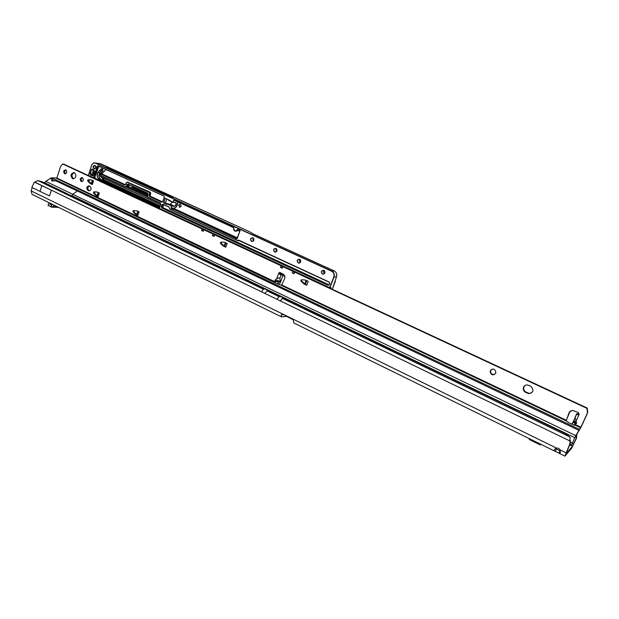 <?xml version="1.0" encoding="UTF-8"?>
<svg xmlns="http://www.w3.org/2000/svg" width="619" height="619" viewBox="0 0 619 619"><rect width="100%" height="100%" fill="white"/><g stroke="black" fill="none" stroke-linecap="round" stroke-linejoin="round"><path stroke-width="0.93" d="M558.996 453.062L559.499 453.464C560.234 453.588 560.443 452.388 560.141 449.866L558.531 448.295L556.334 448.009C554.229 449.417 553.665 450.446 554.639 451.073L558.996 453.062L560.017 450.81L556.357 449.015L555.336 451.259L554.206 450.709M31.871 187.495L32.033 186.984L31.801 187.464L49.551 195.944L51.385 190.18L34.811 182.164L37.821 180.547L42.866 182.032L564.961 433.393L570.006 437.037L569.913 443.691L570.347 440.527L569.944 440.983L276.972 299.287L279.076 296.694L280.245 296.586M286.326 316.417L281.56 316.92L281.103 315.172L282.318 314.112L282.527 314.901L284.222 314.707M576.738 434.151L576.537 438.151L571.554 448.334L564.923 456.126L569.913 443.691M576.39 434.786L576.157 438.577L572.544 446.16L566.021 453.82L570.323 443.227M281.483 316.882L32.026 194.335L31.167 190.9L32.188 187.65M31.167 190.9L556.334 448.009M576.537 438.151L576.157 438.577M293.158 319.28L291.626 319.017L285.119 315.582M282.318 313.856L281.103 315.172M554.639 451.073L293.816 322.948L293.081 319.125M555.429 448.605L556.357 449.015L555.46 448.574M569.991 440.124L570.347 440.527M569.712 445.038L570.122 444.574M51.385 190.18L34.378 182.118L32.033 186.984M40.011 191.464L41.821 185.715M34.811 182.164L34.378 182.118M529.291 439.413L529.346 438.647M540.766 444.256L540.387 444.96L540.557 444.156M536.588 442.206L531.698 439.8M52.545 204.417L51.609 205.16L51.021 207.009L52.878 206.622L54.232 205.245M51.803 207.148L58.581 207.38M51.021 207.009L49.597 205.895L48.174 205.787L48.375 203.813L49.961 203.945L51.609 205.16M74.427 172.693L74.056 172.554C70.651 173.544 70.14 175.572 72.516 178.643L72.91 178.783C76.307 177.785 76.81 175.757 74.427 172.693M74.288 172.631C71.51 174.264 71.255 176.307 73.514 178.759L73.684 178.829M65.838 169.908L65.606 169.823C63.448 170.449 63.13 171.742 64.631 173.691L64.871 173.777C67.022 173.142 67.339 171.85 65.838 169.908M65.931 169.954C64.376 171.053 64.252 172.322 65.552 173.761M82.404 177.668L82.157 177.583C79.975 178.218 79.642 179.51 81.174 181.483L81.429 181.568C83.611 180.934 83.936 179.634 82.404 177.668M82.474 177.707C80.872 178.821 80.749 180.106 82.11 181.56M275.068 280.84L274.998 280.105L276.585 278.945C278.388 277.753 279.471 277.591 279.842 278.473L280.337 281.274L279.858 281.893L278.442 282.218L275.068 280.84L279.858 281.893M576.653 423.288L575.964 423.767L572.946 422.375L575.09 417.678L576.653 423.288L573.999 420.471M523.527 387.13C522.807 389.382 523.512 391.138 525.647 392.4L528.889 393.661C533.64 392.314 534.212 389.823 530.622 386.179L527.45 384.941C525.632 384.84 524.324 385.567 523.527 387.13M525.144 385.382L523.929 386.883C523.21 389.127 523.914 390.875 526.042 392.144L529.276 393.39L531.659 392.879M494.14 369.319L493.242 369.056C489.706 370 489.25 371.833 491.873 374.572L492.801 374.843C496.314 373.884 496.763 372.042 494.14 369.319M491.896 369.203C490.008 370.998 490.155 372.708 492.322 374.348L494.627 374.441M274.643 282.589L275.022 281.777L274.155 282.264L274.635 282.589L281.513 285.367L284.902 278.086L283.804 274.526L279.873 272.406L278.782 273.064L280.299 274.751L281.173 274.929L279.842 278.473M578.2 414.73L576.614 413.979L577.171 414.529L579.167 414.335L578.401 412.61L572.343 410.343L569.348 412.161L566.137 420.773L568.575 422.576L573.643 424.913L574.981 425.23L575.213 424.51L580.908 427.218L575.74 435.606L571.662 444.798M302.049 279.711L305.523 280.074L308.231 281.336L306.73 285.266L305.407 284.152M304.006 283.966L304.842 283.982L304.006 283.966L301.027 281.158L301.925 279.889M301.654 280.6L301.77 281.111L301.027 281.158M306.111 280.345L304.749 283.92L301.77 281.111M305.368 284.229L304.842 283.982M134.393 210.568L133.162 210.762L136.822 210.754L139.089 211.822L137.851 215.489L136.977 214.708M135.553 214.375L136.575 214.499L135.553 214.375L133.039 211.891L132.946 211.419L133.882 211.489L134.106 210.824M133.882 211.489L133.975 211.953L133.039 211.891M136.49 214.437L133.975 211.953M95.953 195.573L97.013 195.72L95.953 195.573L93.546 193.159L93.662 192.052L97.237 192.037L99.334 193.035L98.158 196.633L97.361 195.929M94.97 191.89L93.662 192.052M93.454 192.702L94.428 192.795L94.637 192.145M94.428 192.795L94.521 193.252L93.546 193.159M96.928 195.658L94.521 193.252M90.142 183.479L91.21 183.65L90.142 183.479L87.743 181.088L87.867 179.982L91.48 179.982M89.175 179.835L87.867 179.982M87.65 180.64L88.641 180.748L88.85 180.098L89.082 181.553L88.857 180.067M88.641 180.748L88.734 181.205L87.743 181.088M91.125 183.588L88.734 181.205M89.36 185.901C87.372 187.217 87.225 188.749 88.927 190.497L89.577 190.807M215.698 234.926L282.535 265.922M282.852 266.603L282.326 267.88L281.908 267.687L282.249 268.228L282.852 266.603L292.872 271.269L292.261 272.902L294.126 273.389L293.7 273.196L294.334 271.571L292.872 271.269M283.827 266.673L294.327 271.416M295.642 272.182L587.292 408.099L587.71 412.672L581.21 426.886L575.244 436.867L572.482 442.894M570.2 410.985L566.292 420.27L281.831 285.011M276.585 278.945L278.782 273.064L280.036 272.461M574.734 437.633L71.92 195.658L72.934 194.18L77.321 190.969L55.47 180.663L52.135 181.073L51.516 180.5L52.042 179.177L53.644 178.868L51.385 177.823L56.871 178.048L60.577 166.379L62.767 163.996L63.772 164.128L203.659 229.169M204.788 229.842L214.553 234.245M221.703 242.006L224.682 242.277L227.173 243.429L225.796 247.244L224.658 246.347M223.281 246.037L224.217 246.114L223.281 246.037L220.534 243.391L220.434 242.903L221.269 242.919L221.517 242.23M221.269 242.919L221.378 243.406L220.534 243.391M225.386 242.594L224.132 246.06L221.378 243.406M224.705 246.347L224.217 246.114M62.767 163.996L202.088 228.945L201.531 230.523L203.179 231.289L203.736 229.719L212.99 234.028L212.425 235.615L214.097 236.388L214.661 234.81L281.065 265.768L280.461 267.393L281.908 267.687L282.535 266.069L281.065 265.768M294.118 273.389L294.683 272.112L587.005 408.393L587.423 412.981L580.908 427.218M294.064 273.745L292.261 272.902M282.249 268.228L280.461 267.393M300.919 280.647L301.19 279.935M304.115 284.036L306.73 285.266M220.434 242.903L220.681 242.215M223.382 246.107L225.796 247.244M132.946 211.419L133.162 210.762M135.638 214.437L137.851 215.489M93.987 191.789L97.222 192.029M96.038 195.635L98.158 196.633M88.192 179.727L91.349 179.928L93.508 180.926L92.332 184.532L91.542 183.851M90.227 183.541L92.332 184.532M88.54 190.691L88.857 190.799C91.434 190.048 91.813 188.516 90.003 186.203L89.097 185.808C86.513 186.551 86.126 188.083 87.937 190.404L89.523 190.784M44.676 182.907L45.729 181.321L51.385 177.823M54.967 180.988L53.219 180.307L51.803 180.856M279.579 274.186L282.682 275.068L282.697 276.229L280.206 282.868L279.154 284.113L277.413 283.966M279.548 273.025L279.548 274.171M281.297 274.426L279.711 274.24M572.002 424.154L572.885 422.166M576.614 413.979L577.148 413.6M56.499 178.388L274.457 282.496M53.644 178.868L56.298 180.036L55.47 180.663M578.672 430.236L77.321 190.969L78.512 190.567L56.314 180.106M566.617 419.953L566.184 420.943M214.661 234.81L212.99 234.028M282.318 267.865L282.929 266.24L282.535 266.069M294.683 272.112L294.334 271.571M203.736 229.719L202.088 228.945M576.854 414.374L577.937 414.715M280.299 274.751L279.641 274.24M52.042 179.177L52.128 180.485M305.399 283.657L306.668 280.6M201.531 230.523L203.024 230.856L203.597 229.285M212.425 235.615L213.911 235.94M178.667 205.051L180.106 204.015L181.29 206.259L179.51 207.272L178.667 205.051M239.746 231.405L238.454 230.562M235.986 231.258L239.236 230.051M253.349 241.015L252.947 238.988L253.419 238.269M276.422 251.685L275.919 249.542L276.438 248.784M300.045 262.595L299.426 260.336L299.983 259.554M324.224 273.753L323.482 271.385L324.077 270.58M95.829 167.819L95.953 166.728M179.959 207.303L178.999 205.082L180.175 204.038M335.359 281.281L332.279 289.259L336.488 276.848L334.036 276.987L329.881 287.734L331.01 287.642L330.337 287.812M159.54 208.293L94.011 177.769M159.632 207.52L99.667 179.618L101.4 179.665L159.826 206.955M102.669 169.343L99.589 172.709C98.406 174.999 98.63 177.011 100.27 178.729L101.4 179.665M147.956 194.683L132.064 187.093L131.777 185.955M160.104 206.142L103.683 179.936L104.433 180.028L102.181 177.545M103.683 179.936L101.354 177.158M98.878 166.271L94.49 177.947L159.524 208.232M239.793 231.266L238.818 230.33M249.496 231.692L253.31 233.982L334.245 270.952C336.473 272.267 337.223 274.232 336.488 276.848M173.343 197.453L107.861 167.54L106.182 167.316L171.78 197.299L173.343 197.453M128.032 184.222L127.174 184.71L126.547 186.582L127.305 186.667L127.707 185.623L128.04 186.652L147.608 195.705M127.305 186.667L126.524 187.178L147.423 196.857M167.47 203.829L165.49 202.916L163.594 202.854L166.983 204.425L167.285 203.813L170.504 204.278L172.252 202.042M128.992 184.671L128.93 186.752L147.686 195.488M165.49 202.916L166.836 199.008M224.743 246.2L225.896 242.834M281.436 273.227L280.717 274.24M305.306 284.028L306.575 280.562M107.861 167.54L107.706 168.012M163.594 202.854L165.219 198.119L172.863 202.173L173.924 199.999L176.531 201.345L173.954 200.161L173.088 202.243L175.788 202.483C176.74 203.875 176.307 205.144 174.473 206.289L171.773 206.057L171.161 208.255L173.111 207.969L171.293 208.263L173.877 209.454L176.485 209.686L237.402 237.858M249.558 231.723L99.791 163.594M102.081 169.823L100.526 171.424M173.15 208.17L175.664 209.338M174.473 200.401L173.978 200.177M176.492 201.175L233.781 227.777C234.052 231.251 235.359 231.854 237.711 229.572L240.102 230.67L236.806 238.872L173.885 209.454M176.547 201.353L173.924 199.999M249.534 231.707L100.92 163.865M105.555 169.335L105.276 170.349L101.764 173.815L100.835 173.823L125.286 184.996M99.667 179.618L98.522 178.667C96.812 176.872 96.579 174.782 97.817 172.399L101.044 168.894L102.174 168.755C103.164 169.575 103.218 170.511 102.336 171.564L99.791 174.31L99.984 176.051L100.897 176.949L160.615 204.634L100.882 176.926M105.245 170.256L105.478 169.297L105.292 170.233L101.74 173.73L105.276 170.349M105.354 170.132L101.74 173.738M173.583 209.586L171.022 208.402L171.548 205.995L167.145 203.961M94.189 172.221L93.5 172.678L93.817 173.374M93.732 173.637L93.268 172.825L92.432 173.034L93.245 172.508L93.175 171.656L93.477 172.353L94.22 172.136M93.175 171.656L93.616 172.252M93.5 172.678L93.693 173.452M94.142 172.368L93.639 172.693M165.219 198.119L163.865 202.769L167.045 204.239M168.747 199.736L168.515 200.247M168.585 200.208L172.925 202.343M237.828 229.254L235.344 231.212C233.866 230.624 233.324 229.471 233.719 227.738M329.803 287.835L331.01 287.642L330.678 288.508M264.731 288.849L263.431 289.274L261.481 291.789L34.811 182.156M37.821 180.547L263.431 289.274M572.544 446.16L569.967 444.914M560.141 449.866L566.161 452.814M261.481 291.789L276.972 299.287M573.666 444.024L572.327 443.374M576.722 436.867L576.351 437.293M285.491 316.007L285.707 315.435M291.626 319.017L291.851 318.437M283.61 297.94L282.334 298.389L570.006 437.037M282.334 298.389L280.399 300.942M52.878 206.622L57.699 206.947M49.775 203.914L51.826 204.061M50.379 204.162L52.321 204.301M50.959 206.978L51.547 205.121M264.862 293.429L266.982 290.868L279.076 296.694M266.982 290.868L268.166 290.775M526.042 392.144L525.647 392.4M275.022 281.777L56.871 178.048M275.71 281.281L275.122 282.829M579.167 414.335L576.188 420.874M575.005 423.473L574.239 425.152M52.135 179.115L50.17 178.202M278.442 282.218L277.769 284.02M576.583 414.034L574.896 417.748M45.729 181.321L575.74 435.606M78.512 190.567L579.268 429.276M575.043 425.098L580.63 427.752M281.374 285.374L566.161 420.874M71.819 195.975L44.715 182.767M570.424 442.113L572.273 443.011M571.569 444.86L570.176 444.187L571.561 444.844M572.513 442.98L571.646 444.821M88.927 190.497L87.937 190.404M527.883 393.011L527.489 393.274M579.013 414.475L577.125 413.585L579.028 414.467M281.158 274.364L282.62 275.053M573.589 421.245L575.964 423.767M280.337 281.274L274.998 280.105M52.174 179.881L52.476 178.914M294.126 273.389L294.737 271.756L294.118 273.374M213.934 235.94L214.499 234.361M93.972 168.825C92.564 166.844 92.935 165.691 95.102 165.35C96.518 167.331 96.138 168.492 93.972 168.825M93.361 166.519L94.119 168.685L95.906 167.687L95.148 165.513L93.361 166.519M251.562 241.464C249.914 239.259 250.362 238.021 252.923 237.75C254.579 239.963 254.123 241.193 251.562 241.464M252.916 237.905L252.66 237.82C250.533 238.354 250.208 239.514 251.701 241.302L251.987 241.402C254.123 240.861 254.44 239.7 252.939 237.92C254.177 237.464 254.231 242.052 251.987 241.402L252.583 241.418M274.635 252.095C272.948 249.859 273.405 248.614 276.028 248.351C277.722 250.594 277.258 251.84 274.635 252.095M276.02 248.505L275.749 248.412C273.567 248.954 273.242 250.13 274.774 251.933L275.076 252.034C277.25 251.492 277.575 250.316 276.043 248.521C277.614 250.184 277.297 251.353 275.076 252.034L275.741 252.041M298.242 262.974C296.516 260.707 296.988 259.446 299.673 259.199C301.407 261.473 300.927 262.735 298.242 262.974M299.372 259.26L299.372 259.26C297.151 259.802 296.818 260.986 298.381 262.812L298.706 262.92C300.919 262.371 301.244 261.187 299.681 259.361C300.857 258.827 301.058 263.887 298.706 262.92L299.449 262.905M322.414 274.116C320.642 271.811 321.129 270.534 323.876 270.302C325.648 272.615 325.161 273.884 322.414 274.116M323.544 270.356L323.544 270.356C321.284 270.905 320.952 272.105 322.545 273.946L322.894 274.062C325.153 273.505 325.478 272.306 323.884 270.464M94.514 171.448L93.291 175.185L92.277 175.75L90.467 174.906L90.034 173.668L91.357 169.606L92.37 169.041L94.08 170.202L94.514 171.448L94.127 170.364L94.452 171.409L93.237 175.146L94.483 171.424M92.657 169.273L93.995 170.326L92.332 169.173L91.573 169.676L90.258 173.738L90.614 174.767L92.517 175.641L93.26 175.162L92.664 175.657M93.113 169.877L91.357 169.606M102.855 170.736L102.22 168.917L102.321 171.455L102.855 170.736M102.336 171.564L99.744 174.241L102.313 171.478M177.908 201.964C177.715 205.547 176.369 207.713 173.862 208.479L173.784 208.471M173.111 207.969L173.784 208.263C176.276 207.466 177.56 205.322 177.653 201.848M279.409 273.544L280.569 274.085L280.98 272.971M306.32 280.438L304.95 284.036M281.188 273.087L280.616 274.256L279.393 273.691L280.554 274.232M225.595 242.694L224.341 246.176M88.888 180.005L89.136 181.607M91.264 183.673L92.339 180.384M97.075 195.743L98.15 192.47M136.629 214.53L137.758 211.195M102.189 168.91L101.207 169.049L98.011 172.508C96.819 174.806 97.051 176.817 98.692 178.543L159.694 207.334M98.522 178.667L100.27 178.729M97.817 172.399L99.589 172.709M101.044 168.894L102.592 169.235M99.961 176.16L99.76 174.272M131.739 186.071L132.126 186.11M132.064 187.093L132.768 187.17L132.404 186.242M132.427 186.257L132.783 187.178L148.018 194.49L132.799 187.193M160.182 205.918L104.402 180.013L160.182 205.91M102.561 178.999L104.425 180.021M100.897 176.81L160.661 204.51M147.469 196.974L126.237 187.147M93.995 177.746L94.839 177.274L98.328 166.588L97.4 166.465L93.91 177.166L95.063 177.344M88.385 175.432L91.535 165.536M137.967 211.288L136.838 214.623M98.351 192.571L97.284 195.844M100.905 163.857L95.79 163.122L331.784 271.06L334.245 270.952M88.478 186.381L87.736 188.679M238.385 229.664L237.711 229.572M147.577 195.797L127.963 186.721L127.545 185.963M101.764 173.815L125.587 184.818M127.444 182.118L150.309 192.261L150.757 193.538L150.123 195.426L150.425 196.285L162.549 201.879M162.371 202.011L149.636 196.362L161.969 202.049L162.782 201.539L164.275 197.175M93.028 177.622L88.393 175.324L93.012 177.475L93.693 177.096L97.183 166.395L98.204 165.822L163.865 195.906L164.321 197.198L162.82 201.593L161.721 202.158L149.488 196.509L149.032 195.225L149.674 193.337L149.372 192.486L127.166 182.272L126.462 182.651L125.835 184.524L124.783 185.096L100.688 173.962L101.067 175.533L125.626 186.892L126.33 186.512L126.957 184.64L128.017 184.075L147.67 193.128L148.127 194.405L147.484 196.3L147.786 197.152L160.367 202.97L160.824 204.262L159.617 207.783L159.926 208.649L329.602 287.688L333.811 276.925C334.523 274.395 333.803 272.499 331.652 271.23L95.643 163.261C93.809 162.673 92.448 163.431 91.566 165.552L88.339 175.285L93.012 177.475M167.285 203.813L171.687 205.841L174.396 206.073C175.974 205.183 176.423 204.03 175.742 202.614L175.664 202.591M170.504 204.278L174.473 206.289M175.618 202.591L172.987 202.343L175.788 202.483M172.871 202.32L168.492 200.308M127.963 186.721L128.93 186.752M127.707 185.623L128.597 185.723M126.957 184.64L128.876 184.903M147.678 193.275L128.017 184.075M147.794 197.299L147.709 193.29L127.963 184.199M329.656 287.665L159.965 208.812L159.57 207.76M280.616 274.256L284.988 275.966M331.652 271.23L331.784 271.06C334.028 272.383 334.778 274.356 334.036 276.987L333.811 276.925M175.022 209.369L175.773 209.423M237.201 238.686L240.04 230.632L237.99 229.479M159.617 207.783L160.778 204.239M162.82 201.593L164.259 197.159L163.896 196.068L98.259 165.985L97.183 166.395M88.37 175.278L91.542 165.505C92.332 163.517 93.608 162.673 95.365 162.967L95.643 163.261M87.712 188.354L88.285 186.598M168.631 199.836L165.381 198.343L168.631 199.836L168.484 200.277M160.375 203.117L147.786 197.152M126.33 186.512L125.672 187.062L101.114 175.695L100.657 173.931M98.545 166.658L98.638 166.163M93.693 177.096L93.16 177.668M161.721 202.158L162.271 202.049M150.757 193.538L149.899 193.407L149.256 195.295L149.899 195.364L150.541 193.468L150.162 192.401L127.313 182.125L149.519 192.339L150.309 192.261M125.835 184.524L126.423 182.628M125.409 184.942L101.454 173.9M124.783 185.096L125.796 184.501M125.193 185.004L126.4 182.613L127.166 182.272M128.118 182.063L127.622 182.164M149.372 192.486L149.674 193.337M150.425 196.285L150.123 195.426M149.032 195.225L149.488 196.509M176.485 209.686L173.792 209.477L237.062 238.717M233.618 227.475L176.585 201.361L233.618 227.328M171.022 208.402L173.645 209.624M285.042 276.144L280.995 274.24L285.042 276.151M92.548 180.477L91.473 183.773M160.824 204.262L160.398 203.133L147.817 197.314L147.423 196.262L148.088 194.358M99.791 174.31L99.984 176.051M103.319 179.123L102.212 177.56M169.854 209.137L237.294 240.404L238.88 240.195L329.2 282.032L329.741 283.456L329.262 284.701L327.954 285.266L161.737 207.961L161.273 206.669L161.93 204.742L163.029 204.177L169.08 206.97L169.498 208.239M92.54 173.088L92.239 174.024L93.229 175.169M93.5 170.132L92.595 172.925M92.239 174.024L93.299 170.016M92.525 174.844L92.022 173.954L90.034 173.668M93.152 175.339L90.467 174.906M92.757 175.649L92.277 175.75M239.421 240.598L238.137 240.636M163.772 204.665L162.89 206.901L163.199 207.76L329.068 284.825M237.719 240.621L239.182 240.489M238.942 240.381L237.897 240.567L239.104 240.752M163.555 204.982L163.555 204.564M328.921 284.988L163.052 207.907L162.673 206.831L163.331 204.912L162.155 204.812L161.489 206.738L161.876 207.814L328.851 285.034M163.199 207.76L161.737 207.961M162.89 206.901L161.273 206.669M163.045 204.324L161.93 204.742M327.954 285.266L329.169 284.647M169.088 207.125L163.068 204.34L169.119 207.133L169.474 208.232L169.08 206.97M329.741 283.456L329.169 284.639L329.648 283.401L329.207 282.194L238.183 240.203M237.294 240.559L169.892 209.299L237.294 240.404M330.414 288.384L330.608 287.789L329.757 287.858M233.781 227.777L233.727 227.715C233.301 229.471 233.85 230.639 235.344 231.212M239.94 230.222L240.048 230.608M240.102 230.67L237.038 238.725M328.704 285.119L329.262 284.701M329.648 283.394L329.2 282.032M329.2 282.194L238.88 240.195M169.544 208.27L169.877 209.292M101.067 175.533L100.642 173.908L101.717 173.746M125.626 186.892L101.098 175.688M127.715 182.148L126.462 182.651M147.67 193.128L148.127 194.405M160.367 202.97L160.762 204.224L159.555 207.744L159.95 208.804L329.602 287.688M163.865 195.906L164.321 197.198M163.888 196.068L98.204 165.822M100.858 163.834L95.365 162.967C93.593 162.673 92.301 163.524 91.511 165.513L91.566 165.552M292.091 319.203L293.336 319.814M285.042 315.698L285.227 315.203M560.265 452.334L559.499 453.464L564.907 456.118M529.199 439.459L540.372 444.953M49.961 203.945L51.872 204.084M48.174 205.787L48.375 203.813M572.111 424.208L572.946 422.375M575.09 417.678L576.668 414.196M493.25 374.619L492.801 374.843M89.306 190.845L88.857 190.799M529.276 393.39L528.889 393.661M577.171 414.529L577.674 414.637M281.219 274.379L282.682 275.068M91.496 183.998L92.626 180.516M97.307 196.084L98.444 192.61M136.915 214.878L138.107 211.358M224.658 246.509L225.974 242.865M305.368 284.392L306.792 280.662M73.452 178.845L72.91 178.783M94.97 165.451L95.133 165.513C96.355 167.161 96.084 168.244 94.305 168.755L94.599 168.794M323.869 270.464C324.782 269.768 325.756 274.379 322.894 274.062L323.737 274.016M179.51 207.272L179.92 207.303M93.299 177.692L94.088 177.785M162.17 202.073L162.751 201.546M125.928 187.108L126.524 187.178M237.982 229.479L239.948 230.384"/></g></svg>

